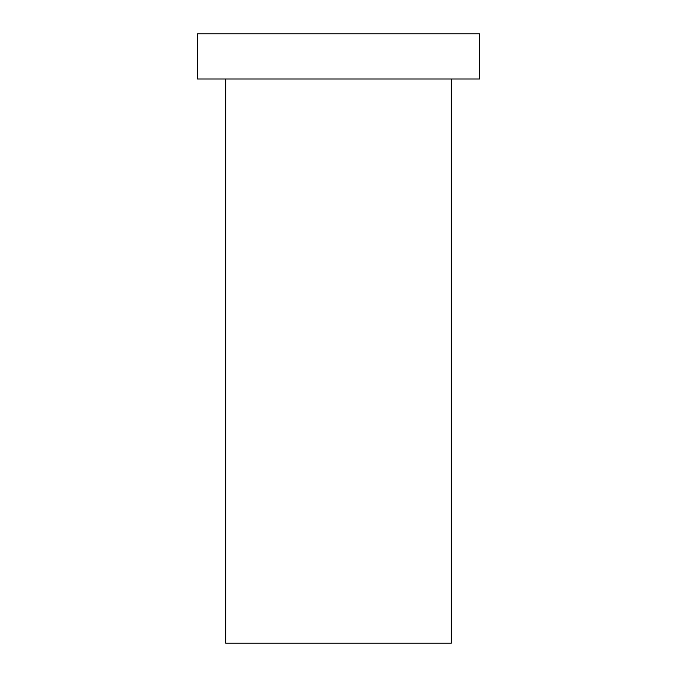 <?xml version="1.0" encoding="UTF-8"?>
<svg xmlns="http://www.w3.org/2000/svg" width="677" height="677" viewBox="0 0 677 677"><rect width="100%" height="100%" fill="white"/><g stroke="black" fill="none" stroke-linecap="round" stroke-linejoin="round"><path stroke-width="1.02" d="M451.331 78.981L451.331 643.15L225.669 643.15L225.669 78.981M479.544 33.85L197.456 33.85L197.456 78.981L479.544 78.981L479.544 33.85"/></g></svg>
